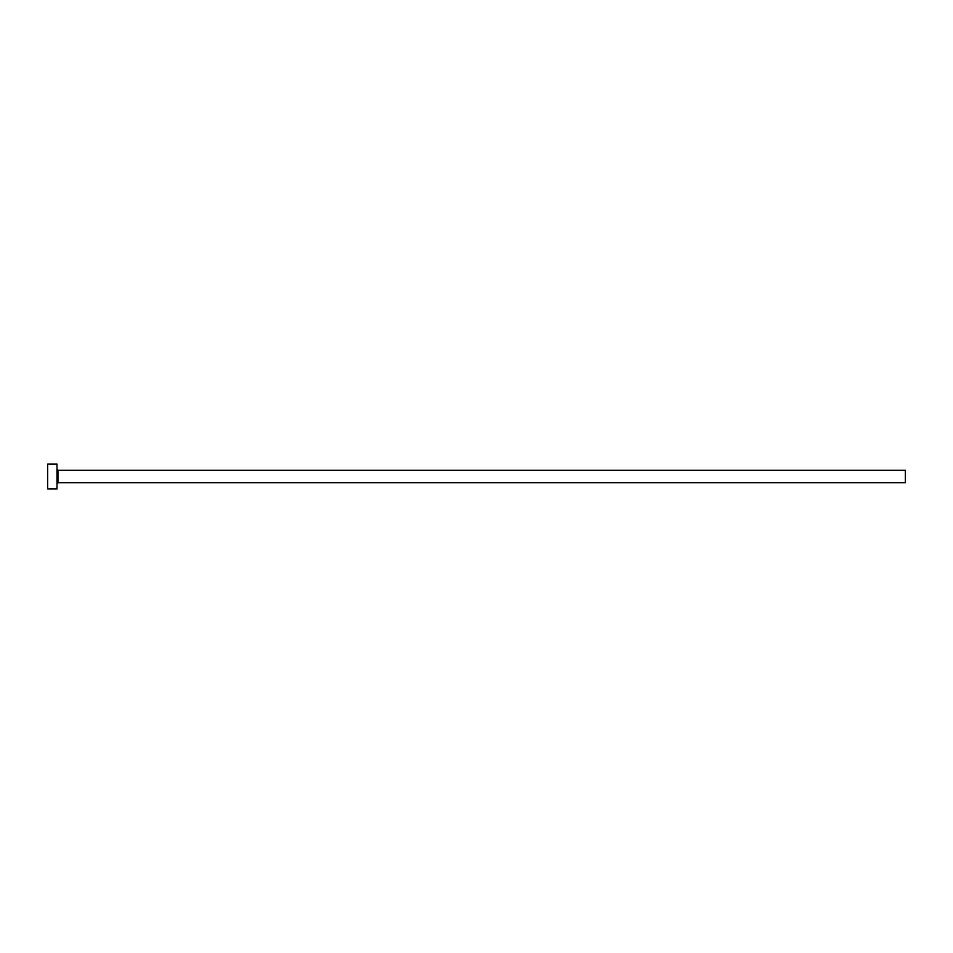 <?xml version="1.0" encoding="UTF-8"?>
<svg xmlns="http://www.w3.org/2000/svg" width="953" height="953" viewBox="0 0 953 953"><rect width="100%" height="100%" fill="white"/><g stroke="black" fill="none" stroke-linecap="round" stroke-linejoin="round"><path stroke-width="1.43" d="M57.942 482.742L57.942 470.258L905.35 470.258L905.35 482.742L57.942 482.742L57.001 483.671M57.001 476.5L57.001 488.972L47.65 488.972L47.65 464.028L57.001 464.028L57.001 476.5M57.942 470.258L57.001 469.329"/></g></svg>
